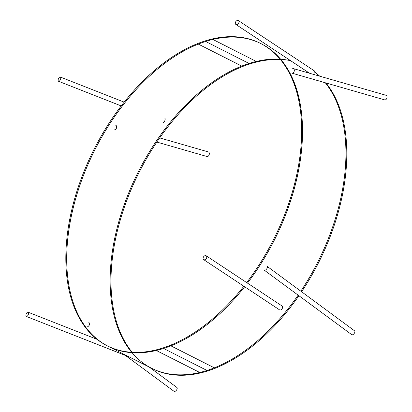 <?xml version="1.0" encoding="UTF-8"?>
<svg xmlns="http://www.w3.org/2000/svg" width="412" height="412" viewBox="0 0 412 412"><rect width="100%" height="100%" fill="white"/><g stroke="black" fill="none" stroke-linecap="round" stroke-linejoin="round"><path stroke-width="0.62" d="M58.164 79.789A2.302 1.082 111.5 0 1 60.286 77.013A2.302 1.082 111.5 0 1 60.729 78.522A2.302 1.082 111.5 0 1 58.602 81.298A2.302 1.082 111.5 0 1 58.164 79.789M164.692 118.084A2.302 1.082 111.5 0 1 165.13 119.598A2.302 1.082 111.5 0 1 163.008 122.374M115.654 125.217A2.395 1.56 106.1 0 1 116.596 127.473A2.395 1.56 106.1 0 1 114.984 129.801A2.395 1.56 106.1 0 1 114.33 129.816M159.686 137.907L208.354 151.93A2.395 1.56 106.1 0 1 209.296 154.181A2.395 1.56 106.1 0 1 207.684 156.508A2.395 1.56 106.1 0 1 207.03 156.529L156.833 142.063M235.314 22.876A2.302 1.612 -56.5 0 0 235.87 24.442A2.302 1.612 -56.5 0 0 237.739 24.2A2.302 1.612 -56.5 0 0 238.97 22.166A2.302 1.612 -56.5 0 0 238.414 20.6A2.302 1.612 -56.5 0 0 236.545 20.842A2.302 1.612 -56.5 0 0 235.314 22.876M314.783 72.352A2.302 1.612 -56.5 0 0 314.227 70.787L238.414 20.6M292.68 73.161A2.395 1.56 -73.9 0 0 294.292 70.838A2.395 1.56 -73.9 0 0 293.354 68.583A2.395 1.56 -73.9 0 0 292.7 68.603M292.031 73.181L384.731 99.895A2.395 1.56 -73.9 0 0 385.38 99.874A2.395 1.56 -73.9 0 0 386.992 97.546A2.395 1.56 -73.9 0 0 386.054 95.296L293.354 68.583M28.51 313.702A2.302 1.082 -68.5 0 0 28.073 312.188A2.302 1.082 -68.5 0 0 25.946 314.969A2.302 1.082 -68.5 0 0 26.389 316.478A2.302 1.082 -68.5 0 0 28.51 313.702M87.385 326.85A2.395 1.241 -53.6 0 0 89.347 324.97A2.395 1.241 -53.6 0 0 89.383 322.931A2.395 1.241 -53.6 0 0 88.539 322.864M125.366 355.417L174.06 391.333A2.395 1.241 -53.6 0 0 174.904 391.4A2.395 1.241 -53.6 0 0 176.861 389.52A2.395 1.241 -53.6 0 0 176.897 387.481L149.206 367.056M206.752 257.34A2.302 1.612 123.5 0 1 205.526 259.38A2.302 1.612 123.5 0 1 203.657 259.622A2.302 1.612 123.5 0 1 203.101 258.056A2.302 1.612 123.5 0 1 204.331 256.017A2.302 1.612 123.5 0 1 206.201 255.78A2.302 1.612 123.5 0 1 206.752 257.34M206.201 255.78L282.009 305.967A2.302 1.612 123.5 0 1 282.565 307.527A2.302 1.612 123.5 0 1 281.334 309.567A2.302 1.612 123.5 0 1 279.47 309.809L203.657 259.622M267.079 266.296A2.395 1.241 126.4 0 1 267.043 268.33A2.395 1.241 126.4 0 1 265.086 270.215A2.395 1.241 126.4 0 1 264.241 270.148L351.755 334.699A2.395 1.241 126.4 0 0 352.6 334.765A2.395 1.241 126.4 0 0 354.557 332.886A2.395 1.241 126.4 0 0 354.598 330.846L267.079 266.296M131.67 352.281A169.512 100.44 116.9 0 1 128.668 192.976A169.512 100.44 116.9 0 1 249.054 63.458L205.624 41.468A169.512 100.44 -63.1 0 1 300.307 104.854A169.512 100.44 -63.1 0 1 247.488 283.111A169.512 100.44 -63.1 0 0 261.177 43.739A169.512 100.44 -63.1 0 0 205.624 41.468A169.512 100.44 -63.1 0 0 68.613 231.935A169.512 100.44 -63.1 0 0 163.569 348.47L206.999 370.46A169.512 100.44 116.9 0 1 132.819 353.62A169.512 100.44 116.9 0 0 206.999 370.46A169.512 100.44 116.9 0 0 298.139 295.152A169.512 100.44 116.9 0 1 206.999 370.46A169.512 100.44 116.9 0 0 298.139 295.152A169.512 100.44 116.9 0 1 206.999 370.46A169.512 100.44 116.9 0 1 151.446 368.189L108.016 346.193A169.512 100.44 -63.1 0 0 163.569 348.47A169.512 100.44 -63.1 0 0 244.661 286.762A169.512 100.44 -63.1 0 1 163.569 348.47A169.512 100.44 -63.1 0 0 244.661 286.762A169.512 100.44 -63.1 0 1 163.569 348.47A169.512 100.44 -63.1 0 1 68.613 231.935A169.512 100.44 -63.1 0 1 205.624 41.468A169.512 100.44 -63.1 0 0 78.234 190.231A169.512 100.44 -63.1 0 0 107.578 345.972M132.53 353.29A169.512 100.44 116.9 0 1 128.276 193.954A169.512 100.44 116.9 0 1 249.054 63.458A169.512 100.44 116.9 0 0 128.276 193.954A169.512 100.44 116.9 0 0 132.53 353.29A169.512 100.44 116.9 0 1 128.276 193.954A169.512 100.44 116.9 0 1 249.054 63.458A169.512 100.44 116.9 0 1 280.083 59.21M314.794 72.26A169.512 100.44 116.9 0 1 319.104 76.004A169.512 100.44 116.9 0 0 314.794 72.26A169.512 100.44 116.9 0 1 319.104 76.004A169.512 100.44 116.9 0 0 314.794 72.26M325.3 82.771A169.512 100.44 116.9 0 1 300.827 291.186A169.512 100.44 116.9 0 0 325.3 82.771A169.512 100.44 116.9 0 1 300.827 291.186A169.512 100.44 116.9 0 0 325.3 82.771M107.146 345.756L152.311 368.627A169.512 100.44 116.9 0 0 215.193 368.276L170.022 345.405A169.512 100.44 116.9 0 1 107.146 345.756A169.512 100.44 116.9 0 1 78.883 185.215A169.512 100.44 116.9 0 1 211.995 39.006L257.16 61.882A169.512 100.44 116.9 0 0 131.747 188.14A169.512 100.44 116.9 0 0 132.201 352.312M280.418 59.616A169.512 100.44 116.9 0 0 242.596 66.523L197.43 43.651A169.512 100.44 116.9 0 1 260.307 43.301A169.512 100.44 116.9 0 1 246.69 282.581M314.804 72.033A169.512 100.44 116.9 0 1 319.686 76.174M325.974 82.961A169.512 100.44 116.9 0 1 301.605 291.763M298.916 295.723A169.512 100.44 116.9 0 1 200.623 372.922L155.458 350.046A169.512 100.44 116.9 0 0 243.863 286.237M290.671 60.719A169.512 100.44 116.9 0 0 249.054 63.458A169.512 100.44 116.9 0 1 290.671 60.719A169.512 100.44 116.9 0 0 249.054 63.458L205.624 41.468A169.512 100.44 -63.1 0 0 68.613 231.935A169.512 100.44 -63.1 0 0 163.569 348.47L206.999 370.46A169.512 100.44 116.9 0 1 132.819 353.62M207.864 370.903L162.699 348.027L207.864 370.903M247.488 283.111A169.512 100.44 -63.1 0 0 300.307 104.854A169.512 100.44 -63.1 0 0 205.624 41.468A169.512 100.44 -63.1 0 1 300.307 104.854A169.512 100.44 -63.1 0 1 247.488 283.111M60.286 77.013L124.136 102.13M58.602 81.298L121.185 105.92M235.87 24.442L309.644 73.279M26.389 316.478L129.219 356.931M28.073 312.188L97.114 339.354M260.307 43.301L261.177 43.739"/></g></svg>
